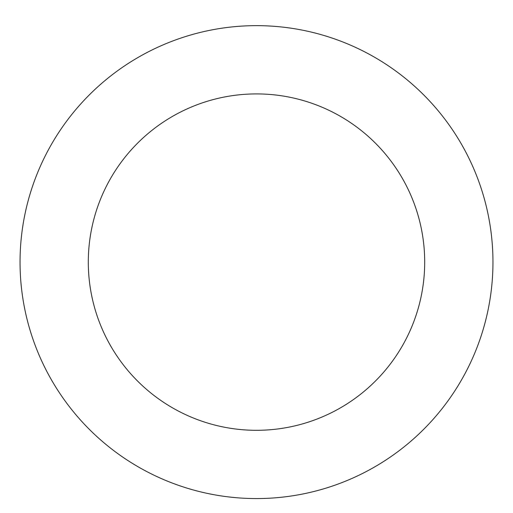 <?xml version="1.0" encoding="UTF-8"?>
<svg xmlns="http://www.w3.org/2000/svg" width="513" height="513" viewBox="0 0 513 513"><rect width="100%" height="100%" fill="white"/><g stroke="black" fill="none" stroke-linecap="round" stroke-linejoin="round"><path stroke-width="0.77" d="M481.739 190.131A236.461 236.461 0 0 0 81.548 103.036A236.461 236.461 0 0 0 206.213 493.16A236.461 236.461 0 0 0 481.739 190.131M416.716 210.914A168.2 168.2 0 0 0 132.053 148.956A168.2 168.2 0 0 0 220.731 426.463A168.2 168.2 0 0 0 416.716 210.914"/></g></svg>
